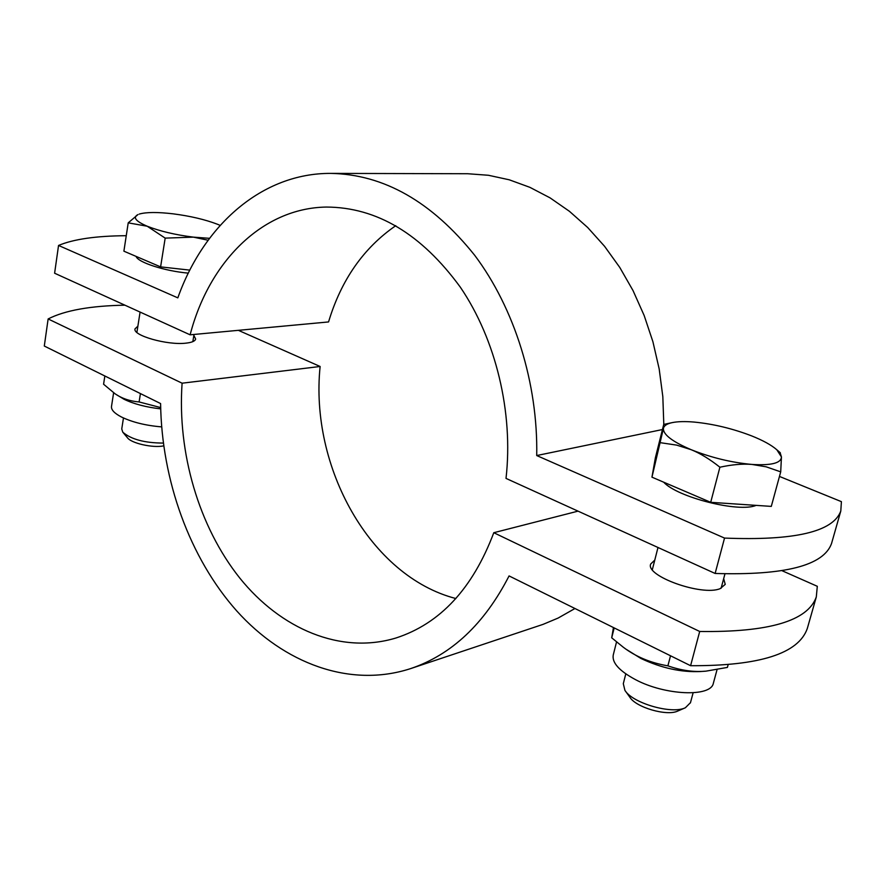 <?xml version="1.0" encoding="UTF-8"?>
<svg xmlns="http://www.w3.org/2000/svg" width="886" height="886" viewBox="0 0 886 886"><rect width="100%" height="100%" fill="white"/><g stroke="black" fill="none" stroke-linecap="round" stroke-linejoin="round"><path stroke-width="1.33" d="M126.255 235.709C96.131 235.897 73.56 239.154 58.542 245.455L54.611 273.22L190.125 334.819C208.83 262.378 261.957 208.011 326.369 207.058C376.794 207.258 421.459 233.97 460.343 287.197C495.905 339.46 513.503 412.511 506.017 478.407L715.124 573.463L724.538 538.079C794.476 540.859 833.239 531.833 840.803 510.989L841.401 501.653L779.458 476.435M663.802 424.416L662.828 396.651L659.184 368.964L652.927 341.774L644.166 315.527L633.047 290.619L619.768 267.428L604.562 246.297L587.684 227.503L569.421 211.3L550.062 197.866L529.906 187.345L509.262 179.803L488.43 175.273L467.697 173.734L330.777 173.39C383.837 174.398 431.825 201.709 474.73 255.345C514.522 308.35 538.068 383.416 536.717 455.548L724.538 538.079M190.125 334.819L328.551 321.939C341.165 279.976 363.57 247.892 395.765 225.686M58.542 245.455L177.82 297.862C203.691 225.144 261.946 173.036 330.777 173.39M831.888 542.254L831.533 543.528C823.626 565.567 784.819 575.546 715.124 573.463M662.44 429.544L536.717 455.548M723.674 578.669L725.235 584.383L720.119 588.658C701.878 596.422 644.831 575.856 650.745 563.972L654.776 560.096M193.868 335.429L195.651 339.028C195.064 341.154 191.808 342.528 185.861 343.159C167.41 345.44 132.258 335.44 135.06 328.806L137.873 326.181M807.711 627.078L807.301 628.517C798.53 653.602 759.634 665.995 690.593 665.707L699.696 631.474C768.982 632.416 807.844 620.909 816.305 596.942L817.302 586.299L782.083 570.728M690.593 665.707L509.073 575.922C484.476 623.833 451.661 654.732 410.617 668.609L543.04 624.375L558.069 618.085L574.948 608.516M455.88 598.537C370.237 576.398 309.69 466.977 320.123 366.483L238.367 330.334M124.926 305.183C90.56 305.792 64.966 310.377 48.132 318.949L44.3 346.038L160.599 403.562C161.629 480.123 189.582 557.881 236.728 610.919C283.974 663.448 349.937 688.356 410.617 668.609M48.132 318.949L182.095 383.195C177.222 452.635 198.785 526.594 239.774 578.049C280.851 629.093 340.745 654.688 395.854 638.031C440.032 623.744 472.681 588.636 493.79 532.707L699.696 631.474M320.123 366.483L182.095 383.195M578.026 511.144L493.79 532.707M690.482 702.642L685.387 707.748C671.887 714.592 632.449 703.174 624.918 690.349L623.301 683.682L625.793 673.881M625.45 691.091L629.846 697.204C635.904 707.449 667.036 716.464 677.812 711.026L685.387 707.748M780.09 452.58L781.441 456.932L776.812 449.767C771.451 445.071 763.056 440.453 751.638 435.89C732.567 428.558 713.429 423.962 694.236 422.079C685.088 421.293 677.735 421.481 672.142 422.633C666.87 423.774 663.968 425.712 663.426 428.425L663.725 424.438L655.385 457.741L651.952 477.166L663.426 428.425C663.06 434.539 672.33 441.638 691.213 449.711L676.66 445.115L660.579 442.723M780.71 471.861L766.168 466.822L751.904 464.43C771.329 465.626 781.175 463.123 781.441 456.932L780.71 471.861L771.296 506.393L710.705 502.318L651.952 477.166M719.897 467.221C709.952 459.28 700.394 453.444 691.213 449.711C711.214 457.652 731.448 462.558 751.904 464.43C742.523 463.666 731.847 464.596 719.897 467.221L710.705 502.318M756.101 505.374C738.935 512.861 677.458 497.345 663.669 482.183M616.534 641.962L613.278 654.876C611.783 662.606 619.181 670.857 635.472 679.628C664.976 695.41 710.882 697.326 713.341 683.327L713.452 682.918M613.444 627.554L611.705 637.809L623.168 647.134C635.705 656.692 650.612 662.927 667.889 665.84C681.245 670.525 693.948 672.286 705.987 671.145L727.395 667.413L728.104 664.81M626.579 649.549L640.91 658.453C661.288 668.044 681.101 672.408 700.328 671.544L704.625 671.234M614.186 627.919L611.705 637.809M670.525 655.784L667.889 665.84M163.323 443.078C144.606 442.989 131.095 439.356 122.777 432.18L121.747 428.946L123.464 417.982M123.099 432.556L127.407 437.695C131.228 443.288 152.757 448.15 163.7 445.891M220.149 225.376L217.413 224.236C205.065 219.529 190.313 216.051 173.158 213.836C157.719 212.02 146.489 212.075 139.467 214.013L139.224 214.102M208.11 240.228L193.381 237.138L209.528 238.323M147.187 226.218L128.215 222.851L137.961 214.578C132.59 217.358 135.669 221.245 147.187 226.218C159.857 231.202 175.251 234.845 193.381 237.138L165.184 238.124L147.187 226.218M189.814 270.119L160.599 266.885L123.896 251.181L128.215 222.851M160.599 266.885L165.184 238.124M188.308 273.132C164.696 271.072 137.862 262.389 136.079 256.397M113.618 392.764L111.525 406.297C110.983 409.686 114.25 413.23 121.327 416.941C132.302 422.245 145.736 425.568 161.651 426.886M104.847 375.985L103.584 384.225L114.97 393.705C121.77 398.434 129.81 401.181 139.102 401.945L160.665 407.582M116.409 394.635L124.095 399.287C133.93 404.027 146.135 407.217 160.698 408.878M140.431 393.594L139.102 401.945M831.533 543.528L840.803 510.989M807.301 628.517L816.305 596.942M657.988 547.493L652.34 569.665M724.958 573.851L721.104 588.271M693.118 692.808L690.404 702.93M776.812 449.767L780.322 452.779M672.142 422.633L663.736 424.427M717.04 669.683L713.341 683.327M140.088 312.082L136.898 332.427M194.023 334.465L192.827 341.631"/></g></svg>
